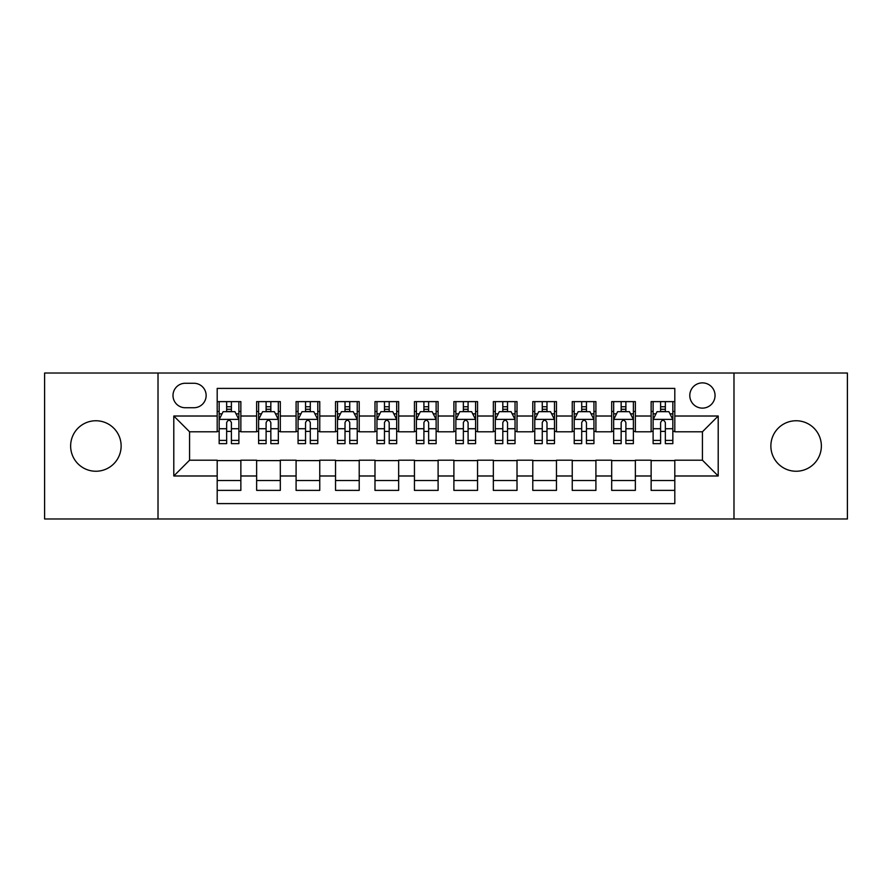 <?xml version="1.0" encoding="UTF-8"?>
<svg xmlns="http://www.w3.org/2000/svg" width="892" height="892" viewBox="0 0 892 892"><rect width="100%" height="100%" fill="white"/><g stroke="black" fill="none" stroke-linecap="round" stroke-linejoin="round"><path stroke-width="1.34" d="M796.11 420.756A25.244 25.244 0 0 0 770.866 446A25.244 25.244 0 0 0 796.11 471.244A25.244 25.244 0 0 0 821.365 446A25.244 25.244 0 0 0 796.11 420.756M95.89 420.756A25.244 25.244 0 0 0 70.635 446A25.244 25.244 0 0 0 95.89 471.244A25.244 25.244 0 0 0 121.134 446A25.244 25.244 0 0 0 95.89 420.756M702.428 382.88A12.622 12.622 0 0 0 689.795 395.502A12.622 12.622 0 0 0 702.428 408.123A12.622 12.622 0 0 0 715.049 395.502A12.622 12.622 0 0 0 702.428 382.88M733.982 518.977L847.4 518.977L847.4 373.023L733.982 373.023L733.982 518.977L158.018 518.977L158.018 373.023L44.6 373.023L44.6 518.977L158.018 518.977M674.809 401.623L651.138 401.623L651.138 416.018L635.36 416.018L635.36 431.795L651.138 431.795L651.138 416.018M635.36 416.018L635.36 401.623L611.689 401.623L611.689 416.018L595.912 416.018L595.912 431.795L611.689 431.795L611.689 416.018M595.912 416.018L595.912 401.623L572.24 401.623L572.24 416.018L556.463 416.018L556.463 431.795L572.24 431.795L572.24 416.018M556.463 416.018L556.463 401.623L532.792 401.623L532.792 416.018L517.014 416.018L517.014 431.795L532.792 431.795L532.792 416.018M517.014 416.018L517.014 401.623L493.343 401.623L493.343 416.018L477.555 416.018L477.555 431.795L493.343 431.795L493.343 416.018M477.555 416.018L477.555 401.623L453.894 401.623L453.894 416.018L438.106 416.018L438.106 431.795L453.894 431.795L453.894 416.018M438.106 416.018L438.106 401.623L414.445 401.623L414.445 416.018L398.657 416.018L398.657 431.795L414.445 431.795L414.445 416.018M398.657 416.018L398.657 401.623L374.986 401.623L374.986 416.018L359.208 416.018L359.208 431.795L374.986 431.795L374.986 416.018M359.208 416.018L359.208 401.623L335.537 401.623L335.537 416.018L319.76 416.018L319.76 431.795L335.537 431.795L335.537 416.018M319.76 416.018L319.76 401.623L296.088 401.623L296.088 416.018L280.311 416.018L280.311 431.795L296.088 431.795L296.088 416.018M280.311 416.018L280.311 401.623L256.64 401.623L256.64 431.795L240.862 431.795L240.862 401.623L217.191 401.623M217.191 490.377L240.862 490.377L240.862 460.205L256.64 460.205L256.64 490.377L280.311 490.377L280.311 460.205L296.088 460.205L296.088 475.982L280.311 475.982M296.088 475.982L296.088 490.377L319.76 490.377L319.76 460.205L335.537 460.205L335.537 475.982L319.76 475.982M335.537 475.982L335.537 490.377L359.208 490.377L359.208 460.205L374.986 460.205L374.986 475.982L359.208 475.982M374.986 475.982L374.986 490.377L398.657 490.377L398.657 460.205L414.445 460.205L414.445 475.982L398.657 475.982M414.445 475.982L414.445 490.377L438.106 490.377L438.106 460.205L453.894 460.205L453.894 475.982L438.106 475.982M453.894 475.982L453.894 490.377L477.555 490.377L477.555 460.205L493.343 460.205L493.343 475.982L477.555 475.982M493.343 475.982L493.343 490.377L517.014 490.377L517.014 460.205L532.792 460.205L532.792 475.982L517.014 475.982M532.792 475.982L532.792 490.377L556.463 490.377L556.463 460.205L572.24 460.205L572.24 475.982L556.463 475.982M572.24 475.982L572.24 490.377L595.912 490.377L595.912 460.205L611.689 460.205L611.689 475.982L595.912 475.982M611.689 475.982L611.689 490.377L635.36 490.377L635.36 460.205L651.138 460.205L651.138 475.982L635.36 475.982M185.235 407.733L193.921 407.733A12.232 12.232 0 0 0 206.141 395.502A12.232 12.232 0 0 0 193.921 383.27L185.235 383.27A12.232 12.232 0 0 0 173.003 395.502A12.232 12.232 0 0 0 185.235 407.733M733.982 373.023L158.018 373.023M674.809 416.018L674.809 388.399L217.191 388.399L217.191 431.795L189.572 431.795L189.572 460.205L217.191 460.205L217.191 503.601L674.809 503.601L674.809 460.205L702.428 460.205L702.428 431.795L674.809 431.795L674.809 416.018L718.205 416.018L718.205 475.982L674.809 475.982M217.191 475.982L173.795 475.982L173.795 416.018L217.191 416.018M651.138 475.982L651.138 490.377L674.809 490.377M217.191 411.48L219.164 411.48M226.657 411.48L231.396 411.48M238.889 411.48L240.862 411.48M217.191 431.405L219.164 431.405M226.657 431.405L231.396 431.405M238.889 431.405L240.862 431.405M217.191 460.595L240.862 460.595M217.191 480.52L240.862 480.52M256.64 431.405L258.613 431.405M266.106 431.405L270.845 431.405M278.337 431.405L280.311 431.405M256.64 411.48L258.613 411.48M266.106 411.48L270.845 411.48M278.337 411.48L280.311 411.48M256.64 460.595L280.311 460.595M256.64 480.52L280.311 480.52M296.088 460.595L319.76 460.595M296.088 480.52L319.76 480.52M296.088 411.48L298.062 411.48M305.555 411.48L310.293 411.48M317.786 411.48L319.76 411.48M296.088 431.405L298.062 431.405M305.555 431.405L310.293 431.405M317.786 431.405L319.76 431.405M335.537 460.595L359.208 460.595M335.537 480.52L359.208 480.52M335.537 411.48L337.51 411.48M345.014 411.48L349.742 411.48M357.235 411.48L359.208 411.48M335.537 431.405L337.51 431.405M345.014 431.405L349.742 431.405M357.235 431.405L359.208 431.405M374.986 460.595L398.657 460.595M374.986 480.52L398.657 480.52M374.986 411.48L376.959 411.48M384.463 411.48L389.191 411.48M396.684 411.48L398.657 411.48M374.986 431.405L376.959 431.405M384.463 431.405L389.191 431.405M396.684 431.405L398.657 431.405M414.445 460.595L438.106 460.595M414.445 480.52L438.106 480.52M414.445 411.48L416.408 411.48M423.912 411.48L428.639 411.48M436.132 411.48L438.106 411.48M414.445 431.405L416.408 431.405M423.912 431.405L428.639 431.405M436.132 431.405L438.106 431.405M453.894 460.595L477.555 460.595M453.894 480.52L477.555 480.52M453.894 411.48L455.868 411.48M463.361 411.48L468.088 411.48M475.592 411.48L477.555 411.48M453.894 431.405L455.868 431.405M463.361 431.405L468.088 431.405M475.592 431.405L477.555 431.405M493.343 460.595L517.014 460.595M493.343 480.52L517.014 480.52M493.343 411.48L495.316 411.48M502.809 411.48L507.537 411.48M515.041 411.48L517.014 411.48M493.343 431.405L495.316 431.405M502.809 431.405L507.537 431.405M515.041 431.405L517.014 431.405M532.792 460.595L556.463 460.595M532.792 480.52L556.463 480.52M532.792 411.48L534.765 411.48M542.258 411.48L546.986 411.48M554.49 411.48L556.463 411.48M532.792 431.405L534.765 431.405M542.258 431.405L546.986 431.405M554.49 431.405L556.463 431.405M572.24 460.595L595.912 460.595M572.24 480.52L595.912 480.52M572.24 411.48L574.214 411.48M581.707 411.48L586.445 411.48M593.938 411.48L595.912 411.48M572.24 431.405L574.214 431.405M581.707 431.405L586.445 431.405M593.938 431.405L595.912 431.405M611.689 460.595L635.36 460.595M611.689 480.52L635.36 480.52M611.689 411.48L613.663 411.48M621.155 411.48L625.894 411.48M633.387 411.48L635.36 411.48M611.689 431.405L613.663 431.405M621.155 431.405L625.894 431.405M633.387 431.405L635.36 431.405M651.138 460.595L674.809 460.595M651.138 480.52L674.809 480.52M651.138 411.48L653.111 411.48M660.604 411.48L665.343 411.48M672.836 411.48L674.809 411.48M651.138 431.405L653.111 431.405M660.604 431.405L665.343 431.405M672.836 431.405L674.809 431.405M189.572 431.795L173.795 416.018M189.572 460.205L173.795 475.982M718.205 416.018L702.428 431.795M718.205 475.982L702.428 460.205M231.396 406.752L226.657 406.752M238.889 440.414L231.396 440.414L231.396 443.636L238.889 443.636L238.889 419.563L234.942 411.68L223.111 411.68L219.164 419.563L219.164 443.636L226.657 443.636L226.657 440.414L219.164 440.414M219.164 419.563L219.164 401.623M238.889 419.563L238.889 401.623M226.657 411.68L226.657 401.623M231.396 401.623L231.396 411.68M231.396 440.414L231.396 422.529C229.813 419.485 228.24 419.485 226.657 422.529L226.657 440.414M270.845 406.752L266.106 406.752M278.337 440.414L270.845 440.414L270.845 443.636L278.337 443.636L278.337 419.563L274.39 411.68L262.56 411.68L258.613 419.563L258.613 443.636L266.106 443.636L266.106 440.414L258.613 440.414M258.613 419.563L258.613 401.623M278.337 419.563L278.337 401.623M266.106 411.68L266.106 401.623M270.845 401.623L270.845 411.68M270.845 440.414L270.845 422.529C269.272 419.485 267.689 419.485 266.106 422.529L266.106 440.414M310.293 406.752L305.555 406.752M317.786 440.414L310.293 440.414L310.293 443.636L317.786 443.636L317.786 419.563L313.839 411.68L302.009 411.68L298.062 419.563L298.062 443.636L305.555 443.636L305.555 440.414L298.062 440.414M298.062 419.563L298.062 401.623M317.786 419.563L317.786 401.623M305.555 411.68L305.555 401.623M310.293 401.623L310.293 411.68M310.293 440.414L310.293 422.529C308.721 419.485 307.138 419.485 305.555 422.529L305.555 440.414M349.742 406.752L345.014 406.752M357.235 440.414L349.742 440.414L349.742 443.636L357.235 443.636L357.235 419.563L353.299 411.68L341.458 411.68L337.51 419.563L337.51 443.636L345.014 443.636L345.014 440.414L337.51 440.414M337.51 419.563L337.51 401.623M357.235 419.563L357.235 401.623M345.014 411.68L345.014 401.623M349.742 401.623L349.742 411.68M349.742 440.414L349.742 422.529C348.17 419.485 346.587 419.485 345.014 422.529L345.014 440.414M389.191 406.752L384.463 406.752M396.684 440.414L389.191 440.414L389.191 443.636L396.684 443.636L396.684 419.563L392.748 411.68L380.906 411.68L376.959 419.563L376.959 443.636L384.463 443.636L384.463 440.414L376.959 440.414M376.959 419.563L376.959 401.623M396.684 419.563L396.684 401.623M384.463 411.68L384.463 401.623M389.191 401.623L389.191 411.68M389.191 440.414L389.191 422.529C387.619 419.485 386.035 419.485 384.463 422.529L384.463 440.414M428.639 406.752L423.912 406.752M436.132 440.414L428.639 440.414L428.639 443.636L436.132 443.636L436.132 419.563L432.196 411.68L420.355 411.68L416.408 419.563L416.408 443.636L423.912 443.636L423.912 440.414L416.408 440.414M416.408 419.563L416.408 401.623M436.132 419.563L436.132 401.623M423.912 411.68L423.912 401.623M428.639 401.623L428.639 411.68M428.639 440.414L428.639 422.529C427.067 419.485 425.484 419.485 423.912 422.529L423.912 440.414M468.088 406.752L463.361 406.752M475.592 440.414L468.088 440.414L468.088 443.636L475.592 443.636L475.592 419.563L471.645 411.68L459.804 411.68L455.868 419.563L455.868 443.636L463.361 443.636L463.361 440.414L455.868 440.414M455.868 419.563L455.868 401.623M475.592 419.563L475.592 401.623M463.361 411.68L463.361 401.623M468.088 401.623L468.088 411.68M468.088 440.414L468.088 422.529C466.516 419.485 464.933 419.485 463.361 422.529L463.361 440.414M507.537 406.752L502.809 406.752M515.041 440.414L507.537 440.414L507.537 443.636L515.041 443.636L515.041 419.563L511.094 411.68L499.252 411.68L495.316 419.563L495.316 443.636L502.809 443.636L502.809 440.414L495.316 440.414M495.316 419.563L495.316 401.623M515.041 419.563L515.041 401.623M502.809 411.68L502.809 401.623M507.537 401.623L507.537 411.68M507.537 440.414L507.537 422.529C505.965 419.485 504.393 419.485 502.809 422.529L502.809 440.414M546.986 406.752L542.258 406.752M554.49 440.414L546.986 440.414L546.986 443.636L554.49 443.636L554.49 419.563L550.542 411.68L538.701 411.68L534.765 419.563L534.765 443.636L542.258 443.636L542.258 440.414L534.765 440.414M534.765 419.563L534.765 401.623M554.49 419.563L554.49 401.623M542.258 411.68L542.258 401.623M546.986 401.623L546.986 411.68M546.986 440.414L546.986 422.529C545.413 419.485 543.841 419.485 542.258 422.529L542.258 440.414M586.445 406.752L581.707 406.752M593.938 440.414L586.445 440.414L586.445 443.636L593.938 443.636L593.938 419.563L589.991 411.68L578.161 411.68L574.214 419.563L574.214 443.636L581.707 443.636L581.707 440.414L574.214 440.414M574.214 419.563L574.214 401.623M593.938 419.563L593.938 401.623M581.707 411.68L581.707 401.623M586.445 401.623L586.445 411.68M586.445 440.414L586.445 422.529C584.862 419.485 583.29 419.485 581.707 422.529L581.707 440.414M625.894 406.752L621.155 406.752M633.387 440.414L625.894 440.414L625.894 443.636L633.387 443.636L633.387 419.563L629.44 411.68L617.61 411.68L613.663 419.563L613.663 443.636L621.155 443.636L621.155 440.414L613.663 440.414M613.663 419.563L613.663 401.623M633.387 419.563L633.387 401.623M621.155 411.68L621.155 401.623M625.894 401.623L625.894 411.68M625.894 440.414L625.894 422.529C624.311 419.485 622.739 419.485 621.155 422.529L621.155 440.414M665.343 406.752L660.604 406.752M672.836 440.414L665.343 440.414L665.343 443.636L672.836 443.636L672.836 419.563L668.889 411.68L657.058 411.68L653.111 419.563L653.111 443.636L660.604 443.636L660.604 440.414L653.111 440.414M653.111 419.563L653.111 401.623M672.836 419.563L672.836 401.623M660.604 411.68L660.604 401.623M665.343 401.623L665.343 411.68M665.343 440.414L665.343 422.529C663.759 419.485 662.187 419.485 660.604 422.529L660.604 440.414M256.64 475.982L240.862 475.982M256.64 416.018L240.862 416.018M238.788 419.374L219.265 419.374M219.164 413.855L222.019 413.855M236.034 413.855L238.889 413.855M226.657 428.717L219.164 428.717M238.889 428.717L231.396 428.717M231.396 409.261L226.657 409.261M278.237 419.374L258.713 419.374M258.613 413.855L261.479 413.855M275.483 413.855L278.337 413.855M266.106 428.717L258.613 428.717M278.337 428.717L270.845 428.717M270.845 409.261L266.106 409.261M317.686 419.374L298.162 419.374M298.062 413.855L300.927 413.855M314.932 413.855L317.786 413.855M305.555 428.717L298.062 428.717M317.786 428.717L310.293 428.717M310.293 409.261L305.555 409.261M357.135 419.374L337.611 419.374M337.51 413.855L340.376 413.855M354.38 413.855L357.235 413.855M345.014 428.717L337.51 428.717M357.235 428.717L349.742 428.717M349.742 409.261L345.014 409.261M396.594 419.374L377.06 419.374M376.959 413.855L379.825 413.855M393.829 413.855L396.684 413.855M384.463 428.717L376.959 428.717M396.684 428.717L389.191 428.717M389.191 409.261L384.463 409.261M436.043 419.374L416.508 419.374M416.408 413.855L419.273 413.855M433.278 413.855L436.132 413.855M423.912 428.717L416.408 428.717M436.132 428.717L428.639 428.717M428.639 409.261L423.912 409.261M475.492 419.374L455.957 419.374M455.868 413.855L458.722 413.855M472.727 413.855L475.592 413.855M463.361 428.717L455.868 428.717M475.592 428.717L468.088 428.717M468.088 409.261L463.361 409.261M514.94 419.374L495.406 419.374M495.316 413.855L498.171 413.855M512.175 413.855L515.041 413.855M502.809 428.717L495.316 428.717M515.041 428.717L507.537 428.717M507.537 409.261L502.809 409.261M554.389 419.374L534.865 419.374M534.765 413.855L537.62 413.855M551.624 413.855L554.49 413.855M542.258 428.717L534.765 428.717M554.49 428.717L546.986 428.717M546.986 409.261L542.258 409.261M593.838 419.374L574.314 419.374M574.214 413.855L577.068 413.855M591.073 413.855L593.938 413.855M581.707 428.717L574.214 428.717M593.938 428.717L586.445 428.717M586.445 409.261L581.707 409.261M633.287 419.374L613.763 419.374M613.663 413.855L616.517 413.855M630.521 413.855L633.387 413.855M621.155 428.717L613.663 428.717M633.387 428.717L625.894 428.717M625.894 409.261L621.155 409.261M672.735 419.374L653.212 419.374M653.111 413.855L655.966 413.855M669.981 413.855L672.836 413.855M660.604 428.717L653.111 428.717M672.836 428.717L665.343 428.717M665.343 409.261L660.604 409.261"/></g></svg>

